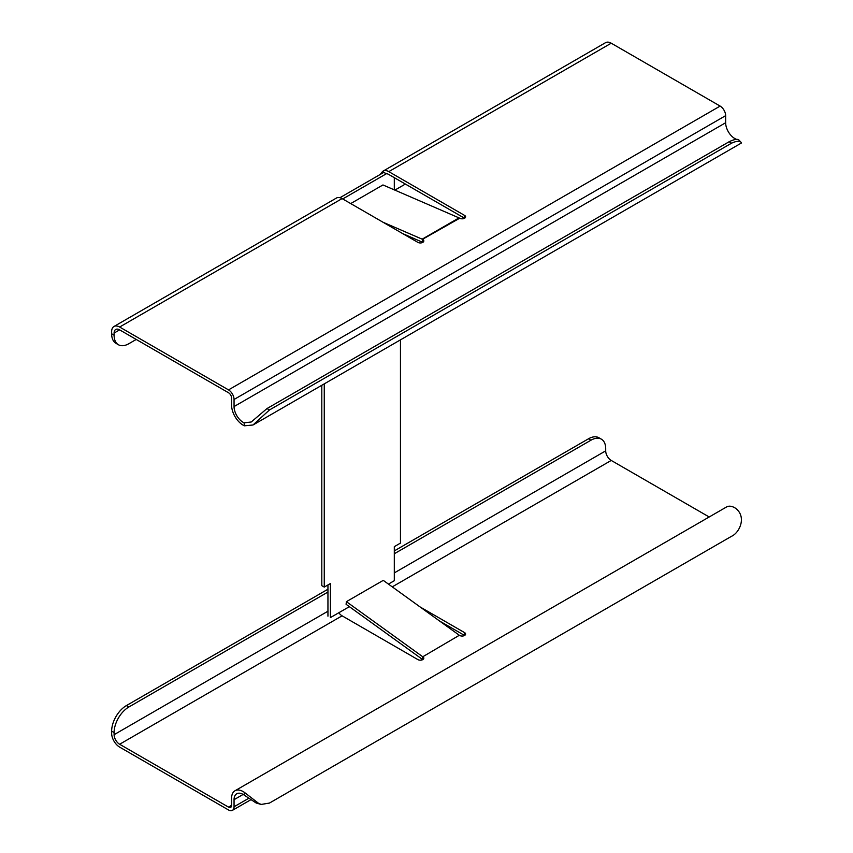 <?xml version="1.0" encoding="UTF-8"?>
<svg xmlns="http://www.w3.org/2000/svg" width="853" height="853" viewBox="0 0 853 853"><rect width="100%" height="100%" fill="white"/><g stroke="black" fill="none" stroke-linecap="round" stroke-linejoin="round"><path stroke-width="1.28" d="M383.861 172.349L339.942 197.704M321.805 385.279L321.805 585.67L324.257 587.088L330.41 583.537L330.41 617.604L349.357 606.664M327.947 584.966L327.947 616.186M388.424 584.102L394.31 580.701L394.31 546.645L400.462 543.094L400.462 339.867M324.257 383.861L324.257 587.088M386.398 173.724L342.693 198.962M394.31 189.867L394.31 177.669M422.789 656.757L422.459 659.39A3.508 2.026 -120 0 1 422.15 659.198L346.083 604.297L346.393 601.664L383.264 580.371L459.33 635.272L422.789 656.757A3.476 2.005 180 0 1 423.813 658.175A3.476 2.005 180 0 1 422.789 659.593A3.476 2.005 180 0 1 417.874 659.593L342.085 615.823A7.826 4.521 -120 0 1 339.547 613.659L338.854 612.721M250.611 799.858L232.432 810.35A7.826 4.521 -120 0 1 228.519 809.966L119.633 747.1A11.302 6.525 -120 0 1 111.647 733.26L111.647 731.128A20.856 12.038 -60 0 1 126.393 705.591L327.947 589.22M439.658 621.08L464.576 635.464A3.476 2.005 180 0 1 459.66 635.464L459.33 635.272M346.393 601.664L422.459 656.554M464.576 632.627A3.476 2.005 180 0 1 465.599 634.046A3.476 2.005 180 0 1 464.576 635.464L464.576 632.627L419.996 606.888M709.195 516.993L611.228 460.439A7.826 4.521 -120 0 1 605.705 450.853L605.705 448.731A20.856 12.038 120 0 0 601.376 439.178A20.856 12.038 120 0 0 590.948 440.212L394.31 553.746M232.432 810.35A7.826 4.521 -120 0 0 234.053 806.767L234.053 799.677A12.859 7.421 60 0 1 236.718 793.791A12.859 7.421 60 0 1 244.118 795.049L244.384 792.373A16.335 9.436 -120 0 0 234.98 790.774A16.335 9.436 -120 0 0 231.589 798.259L231.589 805.349A4.35 2.506 60 0 1 230.694 807.343A4.35 2.506 60 0 1 228.519 807.119L119.633 744.253A7.826 4.521 60 0 1 114.099 734.678L114.099 732.546A20.856 12.038 120 0 1 128.846 707.009L327.947 592.057M234.98 790.774L726.575 506.949A16.335 9.436 60 0 1 735.979 508.559C746.897 517.43 739.22 532.976 731.554 536.281L269.441 803.078L261.135 804.432L256.167 803.014L244.118 795.049M244.384 792.373L258.406 803.217L261.135 804.432M394.31 550.899L588.495 438.794A20.856 12.038 -60 0 1 598.923 437.76L601.376 439.178M736.736 139.444L735.723 139.007A12.859 7.421 -120 0 1 725.647 122.747L725.647 115.656A7.826 4.521 60 0 0 720.124 106.081L611.228 43.204A11.302 6.525 60 0 0 605.587 42.65L383.136 171.08A11.302 6.525 -120 0 1 388.787 171.634L464.576 215.404A3.476 2.005 180 0 1 465.599 216.822A3.476 2.005 180 0 1 464.576 218.24A3.476 2.005 180 0 1 459.66 218.24L422.459 239.33A3.508 2.026 -120 0 0 422.15 239.171L382.976 222.217M118.418 344.74A20.856 12.038 120 0 1 114.099 335.197L114.099 333.065A7.826 4.521 60 0 1 115.72 329.482A7.826 4.521 60 0 1 119.633 329.866L228.519 392.743A4.35 2.506 60 0 1 231.589 398.063L231.589 405.154A16.335 9.436 -120 0 0 244.384 425.807L244.118 422.832A12.859 7.421 60 0 1 234.053 406.572L234.053 399.481A7.826 4.521 -120 0 0 228.519 389.896L119.633 327.03A11.302 6.525 -120 0 0 113.982 326.475A11.302 6.525 -120 0 0 111.647 331.646L111.647 333.768A20.856 12.038 -60 0 0 115.965 343.322L118.418 344.74A20.856 12.038 120 0 0 128.846 343.706L136.224 339.451M113.982 326.475L336.434 198.045A11.302 6.525 60 0 1 342.085 198.6L417.874 242.369A3.476 2.005 180 0 0 422.789 242.369L402.797 233.658M422.789 239.522A3.476 2.005 180 0 1 423.813 240.941A3.476 2.005 180 0 1 422.789 242.369L422.459 239.33M350.7 203.579L382.954 184.952L459.021 217.888A3.508 2.026 60 0 1 459.33 218.048M464.576 215.404L464.576 218.24L388.787 174.481A7.826 4.521 60 0 0 386.249 173.724L382.485 171.549L380.225 174.449M244.118 422.832L251.262 421.99L266.989 408.566L729.091 141.769C733.324 139.689 736.448 138.964 738.495 139.593L740.767 142.003C739.039 140.756 735.968 141.15 731.554 143.187L269.441 409.984L253 424.997L244.384 425.807M741.257 143.112L741.353 142.472M729.091 141.769L731.554 143.187M383.136 171.08A11.302 6.525 -120 0 0 382.485 171.549M384.767 174.151L386.249 173.724M405.378 184.056L394.875 190.112M392.252 586.864L611.228 460.439M231.589 805.349L228.519 807.119M119.633 744.253L342.085 615.823M605.705 450.853L394.31 572.896M248.596 798.376L234.053 806.767M111.647 731.128L114.099 732.546M234.053 799.677L243.148 794.42M258.406 803.217L256.145 803.014M327.947 611.217L114.099 734.678M128.846 707.009L126.393 705.591M588.495 438.794L590.948 440.212M388.787 171.634L611.228 43.204M720.124 106.081L228.519 389.896M119.633 327.03L342.085 198.6M459.021 217.888L422.15 239.171M114.099 333.065L119.633 329.866M114.099 335.197L111.647 333.768M234.053 399.481L725.647 115.656M725.647 122.747L234.053 406.572M740.767 142.003L738.506 139.593M269.441 409.984L266.989 408.566M253.01 424.997L741.289 143.091"/></g></svg>

